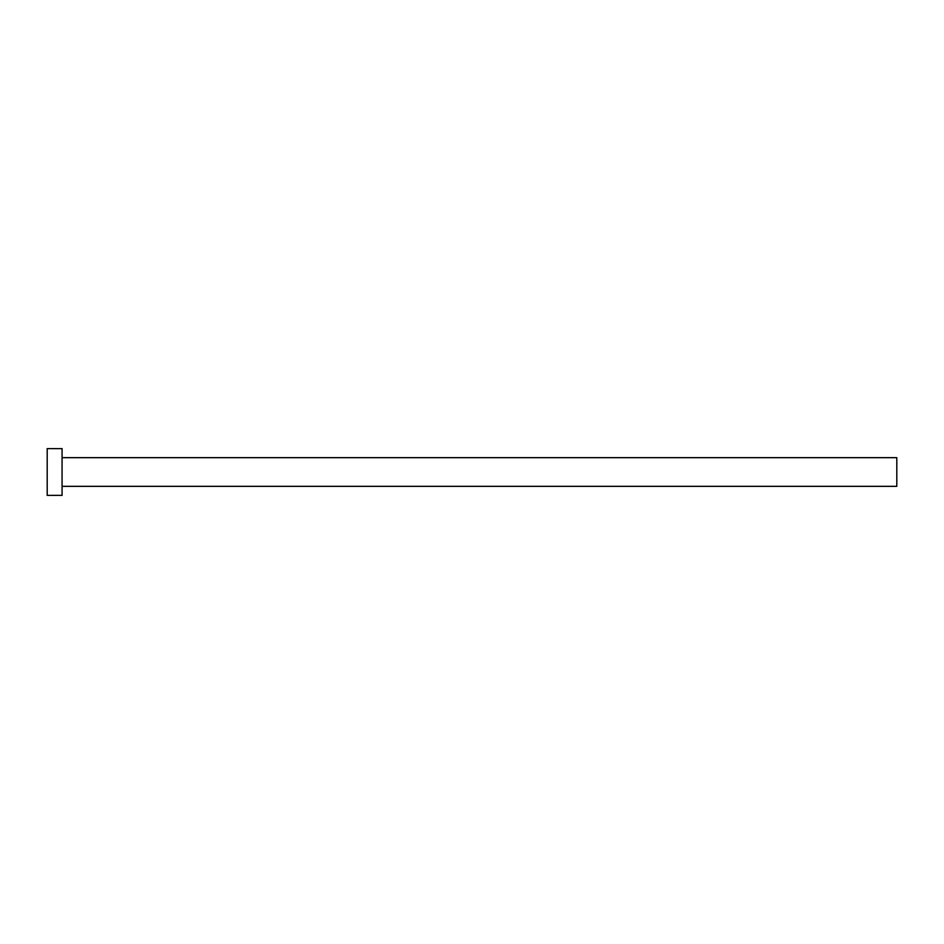 <?xml version="1.0" encoding="UTF-8"?>
<svg xmlns="http://www.w3.org/2000/svg" width="944" height="944" viewBox="0 0 944 944"><rect width="100%" height="100%" fill="white"/><g stroke="black" fill="none" stroke-linecap="round" stroke-linejoin="round"><path stroke-width="1.42" d="M62.068 457.663L896.8 457.663L896.8 486.337L62.068 486.337M62.068 472L62.068 495.364L47.2 495.364L47.2 448.636L62.068 448.636L62.068 472"/></g></svg>
